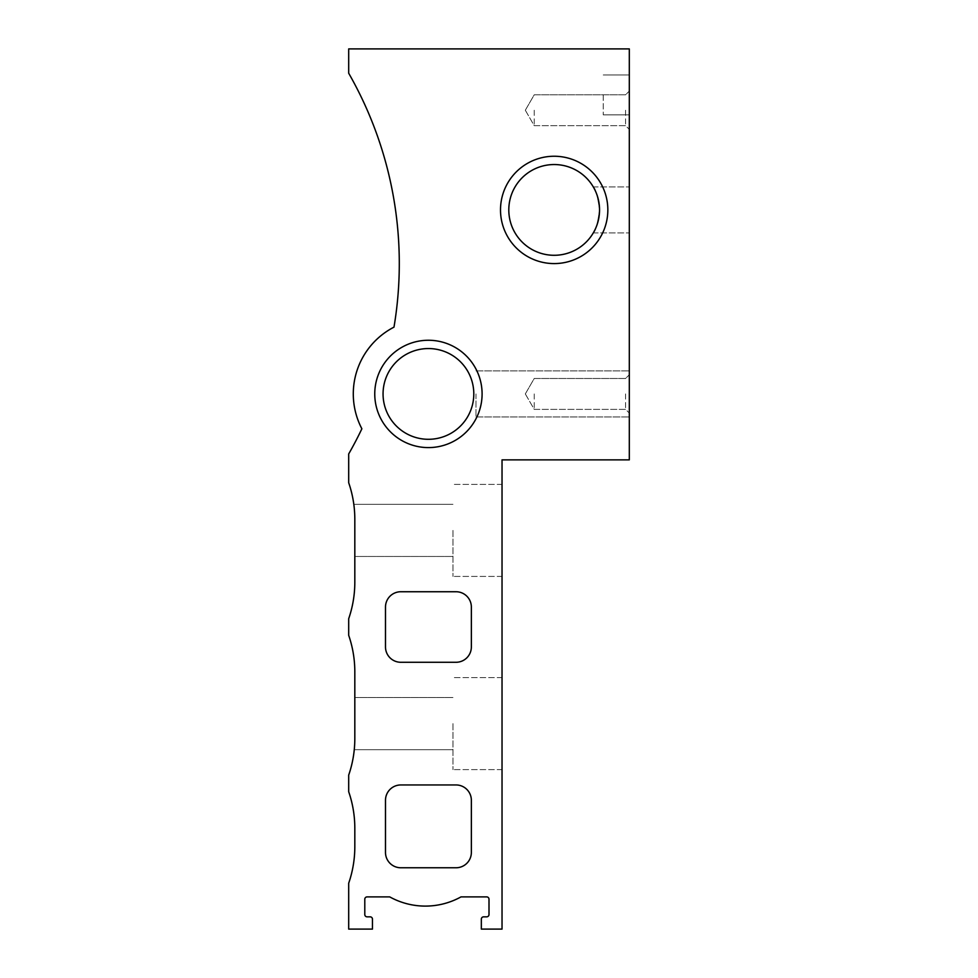 <?xml version="1.0" encoding="UTF-8"?>
<svg xmlns="http://www.w3.org/2000/svg" width="978" height="978" viewBox="0 0 978 978"><rect width="100%" height="100%" fill="white"/><g stroke="black" fill="none" stroke-linecap="round" stroke-linejoin="round"><path stroke-width="0.73" stroke-dasharray="4.89 3.67" d="M348.694 775.114A111.944 111.944 0 0 0 354.818 738.573L354.818 671.862A111.944 111.944 0 0 0 348.694 635.321L348.694 618.707A111.944 111.944 0 0 0 354.818 582.154L354.818 519.281A111.944 111.944 0 0 0 348.694 482.741L348.694 453.951A383.364 383.364 0 0 0 361.872 428.792A75.135 75.135 0 0 1 393.987 327.141A383.364 383.364 0 0 0 348.694 73.216L348.694 48.9L629.306 48.9L629.306 459.868L502.032 459.868L502.032 929.1L481.335 929.1L481.335 919.137A2.298 2.298 0 0 1 483.633 916.838L486.702 916.838A2.298 2.298 0 0 0 489 914.528L489 899.198A2.298 2.298 0 0 0 486.702 896.899L460.993 896.899A73.607 73.607 0 0 1 389.733 896.899L367.092 896.899A2.298 2.298 0 0 0 364.794 899.198L364.794 914.528A2.298 2.298 0 0 0 367.092 916.838L370.161 916.838A2.298 2.298 0 0 1 372.459 919.137L372.459 929.1L348.694 929.1L348.694 883.22A111.944 111.944 0 0 0 354.818 846.679L354.818 828.28A111.944 111.944 0 0 0 348.694 791.728L348.694 775.114M354.818 519.281C353.743 499.721 353.743 499.721 354.818 519.281L354.818 556.47L354.818 519.281M629.306 110.233L629.306 91.064L629.306 110.233M629.306 393.926L629.306 416.934L629.306 393.926M629.306 94.903L629.306 114.842L629.306 94.903M629.306 209.915L629.306 186.908L629.306 209.915M471.359 852.425L471.359 800.285A15.33 15.33 0 0 0 456.029 784.955L400.821 784.955A15.33 15.33 0 0 0 385.491 800.285L385.491 852.425A15.33 15.33 0 0 0 400.821 867.767L456.029 867.767A15.33 15.33 0 0 0 471.359 852.425M471.359 646.947L471.359 607.081A15.33 15.33 0 0 0 456.029 591.739L400.821 591.739A15.33 15.33 0 0 0 385.491 607.081L385.491 646.947A15.33 15.33 0 0 0 400.821 662.277L456.029 662.277A15.33 15.33 0 0 0 471.359 646.947M502.032 723.622L502.032 769.625L502.032 723.622M502.032 530.406L502.032 576.409L502.032 530.406M500.504 209.915A53.668 53.668 0 0 0 581.005 256.395A53.668 53.668 0 0 0 581.005 163.436A53.668 53.668 0 0 0 500.504 209.915A53.668 53.668 0 0 0 581.005 256.395A53.668 53.668 0 0 0 581.005 163.436A53.668 53.668 0 0 0 500.504 209.915A53.668 53.668 0 0 0 581.005 256.395A53.668 53.668 0 0 0 581.005 163.436A53.668 53.668 0 0 0 500.504 209.915M374.757 393.926A53.668 53.668 0 0 0 455.259 440.406A53.668 53.668 0 0 0 455.259 347.447A53.668 53.668 0 0 0 374.757 393.926A53.668 53.668 0 0 0 455.259 440.406A53.668 53.668 0 0 0 455.259 347.447A53.668 53.668 0 0 0 374.757 393.926A53.668 53.668 0 0 0 455.259 440.406A53.668 53.668 0 0 0 455.259 347.447A53.668 53.668 0 0 0 374.757 393.926M452.961 530.406L452.961 576.409L452.961 530.406M452.961 723.622L452.961 769.625L452.961 723.622M383.058 393.926A45.367 45.367 0 0 0 451.115 433.217A45.367 45.367 0 0 0 451.115 354.635A45.367 45.367 0 0 0 383.058 393.926A45.367 45.367 0 0 0 451.115 433.217A45.367 45.367 0 0 0 451.115 354.635A45.367 45.367 0 0 0 383.058 393.926A45.367 45.367 0 0 0 451.115 433.217A45.367 45.367 0 0 0 451.115 354.635A45.367 45.367 0 0 0 383.058 393.926A45.367 45.367 0 0 0 451.115 433.217A45.367 45.367 0 0 0 451.115 354.635A45.367 45.367 0 0 0 383.058 393.926A45.367 45.367 0 0 0 451.115 433.217A45.367 45.367 0 0 0 451.115 354.635A45.367 45.367 0 0 0 383.058 393.926M508.804 209.915A45.367 45.367 0 0 0 576.861 249.207A45.367 45.367 0 0 0 576.861 170.624A45.367 45.367 0 0 0 508.804 209.915A45.367 45.367 0 0 0 576.861 249.207A45.367 45.367 0 0 0 576.861 170.624A45.367 45.367 0 0 0 508.804 209.915A45.367 45.367 0 0 0 576.861 249.207A45.367 45.367 0 0 0 576.861 170.624A45.367 45.367 0 0 0 508.804 209.915A45.367 45.367 0 0 0 576.861 249.207A45.367 45.367 0 0 0 576.861 170.624A45.367 45.367 0 0 0 508.804 209.915A45.367 45.367 0 0 0 576.861 249.207A45.367 45.367 0 0 0 576.861 170.624A45.367 45.367 0 0 0 508.804 209.915M599.538 209.915C597.558 195.918 595.48 188.253 593.279 186.908C595.48 188.289 597.57 195.93 599.538 209.842C597.57 223.876 595.48 231.566 593.279 232.911C595.492 231.541 597.57 223.876 599.538 209.915C597.558 195.918 595.48 188.253 593.279 186.908C595.48 188.289 597.57 195.93 599.538 209.842C597.57 223.876 595.48 231.566 593.279 232.911C595.492 231.541 597.57 223.876 599.538 209.915M475.968 393.926L475.968 416.934L475.968 393.926M603.243 94.903L603.243 114.842L603.243 94.903M534.232 393.926L534.232 409.366L534.232 393.926M625.578 393.926L625.578 409.366L625.578 393.926M534.232 110.233L534.232 125.673L534.232 110.233M625.578 110.233L625.578 125.673L625.578 110.233M502.032 484.403L452.961 484.403L502.032 484.403M502.032 576.409L452.961 576.409L502.032 576.409M452.961 504.33L353.816 504.33L452.961 504.33M452.961 556.47L354.818 556.47L452.961 556.47M452.961 697.546L354.818 697.546L452.961 697.546M452.961 749.686L354.268 749.686L452.961 749.686M502.032 677.62L452.961 677.62L502.032 677.62M502.032 769.625L452.961 769.625L502.032 769.625M475.968 416.934L629.306 416.934L475.968 416.934M475.968 370.919L629.306 370.919L475.968 370.919M593.279 232.911L629.306 232.911L593.279 232.911M593.279 186.908L629.306 186.908L593.279 186.908M603.243 114.842L629.306 114.842L603.243 114.842M603.243 74.964L629.306 74.964L603.243 74.964M525.32 393.926L534.232 409.366L625.578 409.366L629.306 413.095L625.578 409.366L534.232 409.366L525.32 393.926L534.232 378.486L625.578 378.486L629.306 374.757L625.578 378.486L534.232 378.486L525.32 393.926M525.32 110.233L534.232 125.673L625.578 125.673L629.306 129.402L625.578 125.673L534.232 125.673L525.32 110.233L534.232 94.805L625.578 94.805L629.306 91.064L625.578 94.805L534.232 94.805L525.32 110.233"/><path stroke-width="1.47" d="M354.818 738.573C354.219 753.194 354.219 753.194 354.818 738.573C354.219 753.194 354.219 753.194 354.818 738.573C354.219 753.194 354.219 753.194 354.818 738.573C354.219 753.194 354.219 753.194 354.818 738.573A111.944 111.944 0 0 1 348.694 775.114L348.694 791.728A111.944 111.944 0 0 1 354.818 828.28L354.818 846.679A111.944 111.944 0 0 1 348.694 883.22L348.694 929.1L372.459 929.1L372.459 919.137A2.298 2.298 0 0 0 370.161 916.838L367.092 916.838A2.298 2.298 0 0 1 364.794 914.528L364.794 899.198A2.298 2.298 0 0 1 367.092 896.899L389.733 896.899A73.607 73.607 0 0 0 460.993 896.899L486.702 896.899A2.298 2.298 0 0 1 489 899.198L489 914.528A2.298 2.298 0 0 1 486.702 916.838L483.633 916.838A2.298 2.298 0 0 0 481.335 919.137L481.335 929.1L502.032 929.1L502.032 459.868L629.306 459.868L629.306 48.9L348.694 48.9L348.694 73.216A383.364 383.364 0 0 1 393.987 327.141A75.135 75.135 0 0 0 361.872 428.792A383.364 383.364 0 0 1 348.694 453.951L348.694 482.741A111.944 111.944 0 0 1 354.818 519.281C353.743 499.721 353.743 499.721 354.818 519.281C353.743 499.721 353.743 499.721 354.818 519.281C353.743 499.721 353.743 499.721 354.818 519.281L354.818 582.154A111.944 111.944 0 0 1 348.694 618.707L348.694 635.321A111.944 111.944 0 0 1 354.818 671.862L354.818 738.573M471.359 852.425L471.359 800.285A15.33 15.33 0 0 0 456.029 784.955L400.821 784.955A15.33 15.33 0 0 0 385.491 800.285L385.491 852.425A15.33 15.33 0 0 0 400.821 867.767L456.029 867.767A15.33 15.33 0 0 0 471.359 852.425M471.359 646.947L471.359 607.081A15.33 15.33 0 0 0 456.029 591.739L400.821 591.739A15.33 15.33 0 0 0 385.491 607.081L385.491 646.947A15.33 15.33 0 0 0 400.821 662.277L456.029 662.277A15.33 15.33 0 0 0 471.359 646.947M500.504 209.915A53.668 53.668 0 0 0 581.005 256.395A53.668 53.668 0 0 0 581.005 163.436A53.668 53.668 0 0 0 500.504 209.915M374.757 393.926A53.668 53.668 0 0 0 455.259 440.406A53.668 53.668 0 0 0 455.259 347.447A53.668 53.668 0 0 0 374.757 393.926M383.058 393.926A45.367 45.367 0 0 0 451.115 433.217A45.367 45.367 0 0 0 451.115 354.635A45.367 45.367 0 0 0 383.058 393.926M508.804 209.915A45.367 45.367 0 0 0 576.861 249.207A45.367 45.367 0 0 0 576.861 170.624A45.367 45.367 0 0 0 508.804 209.915"/></g></svg>
